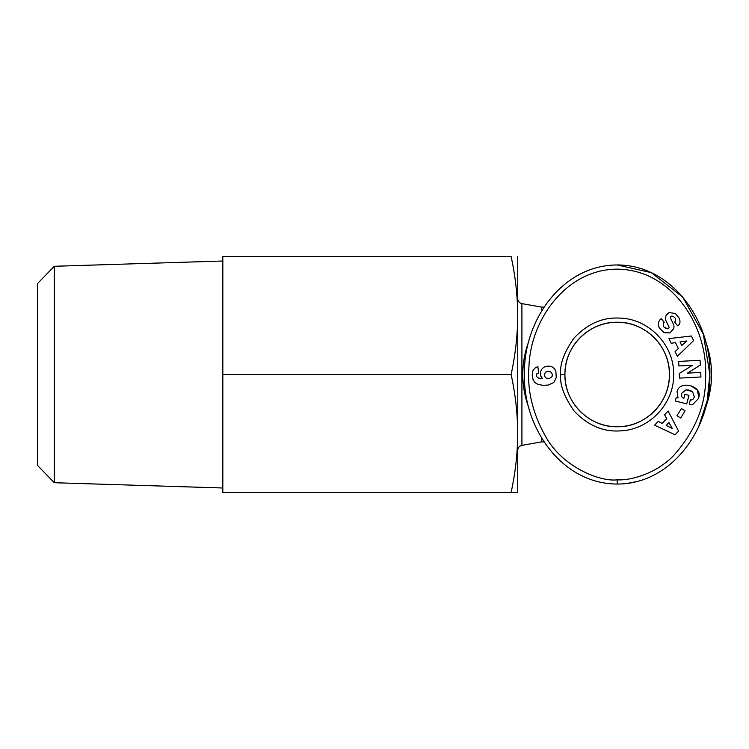 <?xml version="1.0" encoding="UTF-8"?>
<svg xmlns="http://www.w3.org/2000/svg" width="749" height="749" viewBox="0 0 749 749"><rect width="100%" height="100%" fill="white"/><g stroke="black" fill="none" stroke-linecap="round" stroke-linejoin="round"><path stroke-width="1.12" d="M617.176 479.828C600.033 482.01 561.919 466.786 545.553 436.321C532.53 413.261 526.996 389.92 528.972 366.28C530.685 319.336 566.487 269.191 617.176 269.172C671.479 269.387 707.674 325.703 705.642 375.642C706.26 404.507 695.447 431.284 673.211 455.991C655.169 474.286 629.815 480.661 617.176 479.828L617.176 484.041C561.17 483.929 522.942 426.771 524.487 374.331C523.167 321.836 561.235 265.146 617.176 264.959L651.293 272.645L682.714 297.044L703.358 334.176L709.865 374.5L707.206 400.575L698.611 426.808M673.632 374.5C674.297 403.28 649.748 429.552 620.987 430.825C603.675 432.257 588.049 425.657 574.118 411.014C564.063 396.549 559.597 384.377 560.72 374.5C559.615 364.463 564.053 352.32 574.043 338.071C587.244 324.036 602.112 317.37 618.646 318.063C648.288 318.1 674.362 344.868 673.632 374.5M669.419 374.5C670.102 402.522 645.076 427.426 617.195 426.743C589.313 427.482 564.231 402.475 564.933 374.5C564.315 346.506 589.079 321.611 617.251 322.257C645.132 321.621 670.093 346.487 669.419 374.5A52.243 52.243 0 0 0 617.176 322.257A52.243 52.243 0 0 0 564.933 374.5A52.243 52.243 0 0 0 617.176 426.743A52.243 52.243 0 0 0 669.419 374.5M678.032 397.897L677.077 391.587L678.032 397.897L676.132 397.822L675.317 400.968L686.73 403.936L688.958 395.378L684.904 394.32L683.781 398.646M681.852 396.792L681.468 393.506L681.852 396.792L683.687 398.59M689.904 390.304L692.544 391.615L694.36 397.026L692.544 391.615L685.99 389.854L681.468 393.506L685.99 389.854L688.968 390.06M678.997 317.857C680.373 320.806 680.307 323.165 678.791 324.935C680.307 323.165 680.373 320.806 678.997 317.857L675.373 313.485L669.016 312.586L675.373 313.485M659.354 328.099C657.828 324.354 658.259 321.358 660.627 319.121C658.259 321.358 657.828 324.354 659.354 328.099L664.054 332.678L659.354 328.099M54.293 266.279L54.293 482.721L37.45 465.344L37.45 283.656L54.293 266.279L222.828 261.008M517.746 450.355A5.056 5.056 0 0 1 521.913 445.383L521.913 303.617A5.056 5.056 0 0 1 517.746 298.645M521.913 445.383L541.34 441.91L541.34 437.472M541.34 311.518L541.34 307.09L521.913 303.617M541.34 441.91L544.12 441.91M541.34 307.09L544.12 307.09M705.474 341.188A94.374 94.374 0 0 1 705.483 407.784M528.878 407.812A94.374 94.374 0 0 1 528.878 341.188M660.693 319.065L661.198 318.634L664.241 322.22L663.605 322.763C662.528 326.236 663.998 328.268 668.014 328.858A1.573 1.573 0 0 0 668.876 326.695L666.02 320.797A5.898 5.898 0 0 1 665.477 317.501L666.226 315.132L669.016 312.586L666.226 315.132M678.791 324.935L677.761 325.834L674.587 322.098L675.158 321.611C676.328 319.065 675.289 317.211 672.05 316.05A1.573 1.573 0 0 0 670.589 318.306L673.388 324.083A5.898 5.898 0 0 1 673.576 328.802L669.896 332.912L664.054 332.678L669.896 332.912L673.576 328.802M511.108 492.468C515.368 472.975 517.578 453.314 517.746 433.484L517.746 492.468L222.828 492.468L222.828 256.533L511.108 256.533C515.368 276.025 517.578 295.686 517.746 315.516L517.746 256.533M222.828 374.5L511.108 374.5C515.368 355.007 517.578 335.346 517.746 315.516L517.746 433.484C517.578 413.654 515.368 393.993 511.108 374.5M636.519 481.626L627.606 483.348M617.176 264.959C673.323 264.931 711.681 323.006 709.865 374.734C711.419 426.462 673.023 484.182 617.176 484.041M668.969 338.595L691.421 335.992L693.593 340.598L677.33 356.309L675.092 351.562L678.351 348.594L675.532 342.611L671.179 343.267L668.969 338.595M676.993 415.732L681.431 408.561L685.11 410.836L680.682 418.008L676.993 415.732M677.077 391.587C679.502 379.818 702.44 385.782 698.817 397.251L698.48 398.543L692.741 404.554A7.265 7.265 0 0 1 689.295 404.6L690.26 399.9A2.949 2.949 0 0 0 693.012 399.208L694.36 397.026M700.952 376.972L679.53 378.105L679.287 373.461L692.591 365.24L678.894 365.961L678.66 361.43L700.072 360.297L700.324 365.128L687.357 373.142L700.718 372.431L700.952 376.972M668.136 411.061L678.594 431.096L675.074 434.766L654.589 425.198L658.212 421.415L662.153 423.4L666.732 418.625L664.569 414.787L668.136 411.061M541.864 369.079L543.549 367.45A9.484 9.484 0 0 1 552.547 367.141L554.429 368.658L555.87 371.167L556.245 377.739L553.811 382.486L548.259 385.061L542.95 385.323L537.979 384.377L535.132 382.692L533.129 379.977L532.202 375.286L532.829 370.858L534.739 368.171L537.866 366.542L538.681 373.011L536.752 373.854L536.424 376.447L538.503 378.095L542.725 378.76L540.956 376.363L540.413 374.032L540.769 371.139L541.864 369.079M692.741 404.554L698.48 398.543M698.817 397.251L697.291 390.051L690.297 385.407M672.05 316.05C675.289 317.211 676.328 319.065 675.158 321.611M668.014 328.858L664.138 327.294M663.333 326.04L663.605 322.763M680.017 341.947L681.702 345.532L686.739 340.954L680.017 341.947M668.951 422.576L666.207 425.432L672.293 428.494L668.951 422.576M544.42 375.333L545.3 377.487L546.349 378.179L549.635 378.385L552.05 376.625L552.369 374.294L550.702 371.832L547.519 371.335L545.3 372.337L544.42 375.333M560.72 374.5L564.933 374.5M54.293 482.721L222.828 487.992"/></g></svg>
